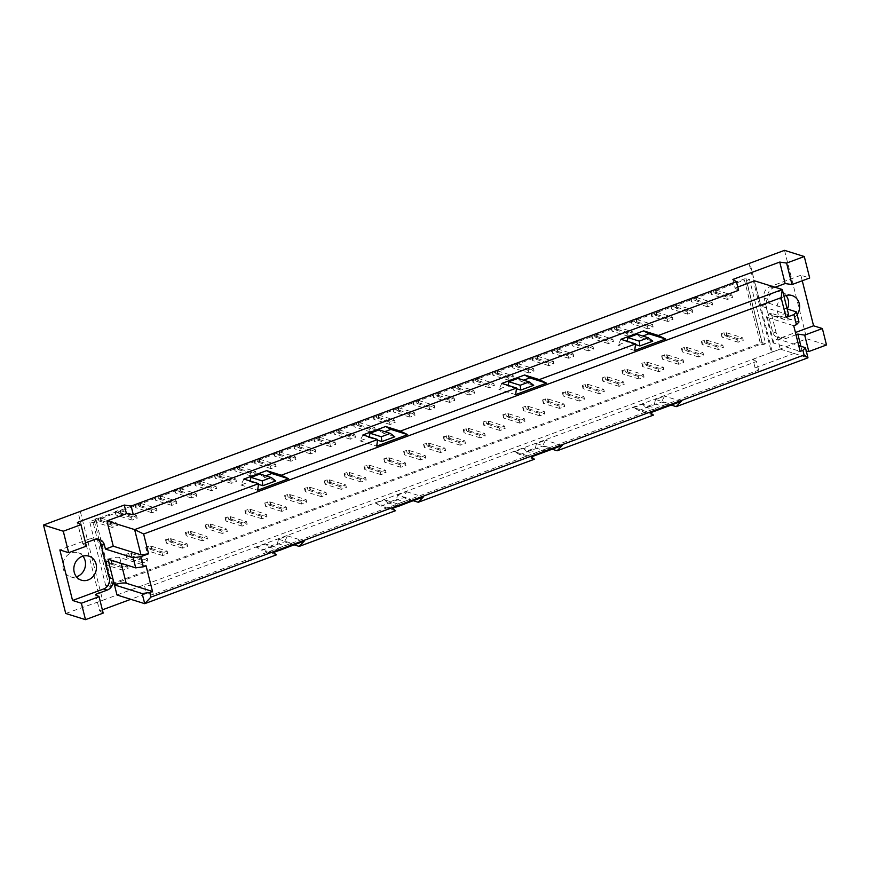 <?xml version="1.0" encoding="UTF-8"?>
<svg xmlns="http://www.w3.org/2000/svg" width="870" height="870" viewBox="0 0 870 870"><rect width="100%" height="100%" fill="white"/><g stroke="black" fill="none" stroke-linecap="round" stroke-linejoin="round"><path stroke-width="0.65" stroke-dasharray="4.35 3.26" d="M797.137 314.646A12.582 11.201 -72.6 0 1 791.232 319.333A12.582 11.201 -72.6 0 1 784.512 319.551A12.582 11.201 -72.6 0 1 776.943 308.676A12.582 11.201 -72.6 0 1 784 296.333M786.023 295.517A12.582 11.201 107.4 0 0 781.075 292.092A12.582 11.201 107.4 0 0 774.343 292.32A12.582 11.201 107.4 0 0 765.981 304.478A12.582 11.201 107.4 0 0 773.55 316.125A12.582 11.201 107.4 0 0 780.27 315.897A12.582 11.201 107.4 0 0 787.383 309.057M76.44 576.777A12.582 11.201 -72.6 0 1 70.427 576.766A12.582 11.201 -72.6 0 1 62.868 565.119A12.582 11.201 -72.6 0 1 71.22 552.961A12.582 11.201 -72.6 0 1 77.952 552.733A12.582 11.201 -72.6 0 1 82.9 556.158M111.654 524.936L112.295 527.459L117.374 525.578L116.732 523.055L100.681 518.02L98.114 517.976L95.243 519.042L95.602 519.912L111.654 524.936L116.732 523.055M122.409 567.729L123.04 570.252L128.118 568.371L127.477 565.848L111.425 560.813L105.988 561.835L106.347 562.694L122.409 567.729L127.477 565.848M131.5 517.585L132.131 520.108L137.21 518.226L136.579 515.703L120.517 510.668L117.961 510.625L115.09 511.69L115.449 512.55L131.5 517.585L136.579 515.703M151.347 510.222L151.978 512.756L157.057 510.875L156.426 508.341L140.364 503.317L134.926 504.328L135.285 505.198L151.347 510.222L156.426 508.341M142.245 560.367L142.887 562.901L147.965 561.019L147.324 558.486L131.272 553.461L128.706 553.407L125.835 554.473L126.194 555.343L142.245 560.367L147.324 558.486M162.092 553.015L162.723 555.538L167.801 553.657L167.17 551.134L151.119 546.099L148.552 546.055L145.681 547.121L146.04 547.98L162.092 553.015L167.17 551.134M171.183 502.871L171.825 505.394L176.904 503.512L176.262 500.989L160.21 495.954L157.644 495.911L154.773 496.977L155.132 497.836L171.183 502.871L176.262 500.989M191.03 495.508L191.661 498.042L196.74 496.161L196.109 493.627L180.057 488.603L177.491 488.548L174.62 489.614L174.979 490.484L191.03 495.508L196.109 493.627M181.939 545.664L182.569 548.187L187.648 546.306L187.017 543.772L170.955 538.747L165.517 539.759L165.876 540.629L181.939 545.664L187.017 543.772M201.775 538.302L202.416 540.835L207.495 538.943L206.853 536.42L190.802 531.396L185.364 532.407L185.723 533.277L201.775 538.302L206.853 536.42M210.877 488.157L211.508 490.68L216.586 488.799L215.956 486.276L199.893 481.24L194.456 482.263L194.815 483.133L210.877 488.157L215.956 486.276M230.713 480.805L231.355 483.328L236.433 481.447L235.792 478.924L219.74 473.889L214.303 474.911L214.662 475.77L230.713 480.805L235.792 478.924M221.622 530.95L222.252 533.473L227.331 531.592L226.7 529.069L210.649 524.034L208.082 523.99L205.211 525.056L205.57 525.915L221.622 530.95L226.7 529.069M241.468 523.588L242.099 526.122L247.178 524.24L246.547 521.706L230.485 516.682L225.047 517.693L225.406 518.563L241.468 523.588L246.547 521.706M250.56 473.443L251.191 475.977L256.269 474.096L255.639 471.562L239.587 466.537L237.021 466.483L234.15 467.549L234.508 468.419L250.56 473.443L255.639 471.562M261.304 516.236L261.946 518.759L267.025 516.878L266.383 514.355L250.332 509.32L244.894 510.342L245.253 511.201L261.304 516.236L266.383 514.355M270.407 466.092L271.038 468.615L276.116 466.733L275.485 464.21L259.423 459.175L253.986 460.197L254.344 461.056L270.407 466.092L275.485 464.21M290.254 458.729L290.885 461.263L295.963 459.382L295.321 456.848L279.27 451.824L273.832 452.835L274.191 453.705L290.254 458.729L295.321 456.848M281.151 508.885L281.793 511.408L286.861 509.526L286.23 506.992L270.178 501.968L264.741 502.98L265.1 503.85L281.151 508.885L286.23 506.992M300.998 501.522L301.629 504.056L306.708 502.164L306.077 499.641L290.014 494.617L287.459 494.562L284.588 495.628L284.936 496.498L300.998 501.522L306.077 499.641M310.09 451.378L310.731 453.901L315.81 452.019L315.168 449.496L299.117 444.461L296.55 444.418L293.679 445.483L294.038 446.353L310.09 451.378L315.168 449.496M329.937 444.026L330.567 446.549L335.646 444.668L335.015 442.145L318.953 437.11L316.397 437.055L313.526 438.132L313.885 438.991L329.937 444.026L335.015 442.145M320.845 494.171L321.476 496.694L326.554 494.812L325.924 492.289L309.861 487.254L304.424 488.277L304.783 489.136L320.845 494.171L325.924 492.289M340.681 486.808L341.323 489.342L346.401 487.461L345.76 484.927L329.708 479.903L327.142 479.848L324.271 480.914L324.63 481.784L340.681 486.808L345.76 484.927M349.783 436.664L350.414 439.198L355.493 437.316L354.862 434.782L338.8 429.758L333.362 430.77L333.721 431.64L349.783 436.664L354.862 434.782M369.619 429.312L370.261 431.835L375.34 429.954L374.698 427.431L358.647 422.396L353.209 423.418L353.568 424.277L369.619 429.312L374.698 427.431M360.528 479.457L361.159 481.98L366.237 480.099L365.607 477.576L349.555 472.54L346.989 472.497L344.118 473.563L344.476 474.422L360.528 479.457L365.607 477.576M380.375 472.105L381.006 474.628L386.084 472.747L385.453 470.213L369.391 465.189L363.954 466.2L364.312 467.07L380.375 472.105L385.453 470.213M389.466 421.95L390.097 424.484L395.176 422.602L394.545 420.069L378.493 415.044L375.927 414.99L373.056 416.056L373.415 416.926L389.466 421.95L394.545 420.069M409.313 414.599L409.944 417.121L415.023 415.24L414.392 412.717L398.329 407.682L392.892 408.704L393.251 409.563L409.313 414.599L414.392 412.717M400.211 464.743L400.852 467.277L405.931 465.385L405.289 462.862L389.238 457.837L383.8 458.849L384.159 459.719L400.211 464.743L405.289 462.862M420.058 457.392L420.688 459.915L425.767 458.033L425.136 455.51L409.085 450.475L406.518 450.432L403.647 451.497L404.006 452.356L420.058 457.392L425.136 455.51M429.149 407.247L429.791 409.77L434.869 407.889L434.228 405.366L418.176 400.33L415.621 400.276L412.739 401.353L413.098 402.212L429.149 407.247L434.228 405.366M448.996 399.885L449.638 402.418L454.705 400.537L454.075 398.003L438.023 392.979L435.457 392.925L432.586 393.99L432.945 394.86L448.996 399.885L454.075 398.003M439.905 450.029L440.535 452.563L445.614 450.682L444.983 448.148L428.921 443.124L423.483 444.135L423.842 445.005L439.905 450.029L444.983 448.148M459.741 442.678L460.382 445.201L465.461 443.319L464.819 440.796L448.768 435.761L443.33 436.783L443.689 437.643L459.741 442.678L464.819 440.796M468.843 392.533L469.474 395.056L474.552 393.175L473.922 390.652L457.859 385.617L455.304 385.573L452.433 386.639L452.781 387.498L468.843 392.533L473.922 390.652M488.69 385.171L489.321 387.705L494.399 385.823L493.758 383.289L477.706 378.265L472.269 379.276L472.627 380.146L488.69 385.171L493.758 383.289M479.587 435.326L480.229 437.849L485.297 435.968L484.666 433.434L468.615 428.41L463.177 429.421L463.536 430.291L479.587 435.326L484.666 433.434M499.434 427.964L500.065 430.498L505.144 428.605L504.513 426.082L488.451 421.047L485.895 421.004L483.024 422.07L483.372 422.94L499.434 427.964L504.513 426.082M508.526 377.819L509.167 380.342L514.246 378.461L513.604 375.938L497.553 370.903L494.986 370.859L492.115 371.925L492.474 372.784L508.526 377.819L513.604 375.938M528.373 370.468L529.003 372.991L534.082 371.109L533.451 368.586L517.4 363.551L514.833 363.497L511.962 364.573L512.321 365.433L528.373 370.468L533.451 368.586M519.281 420.612L519.912 423.135L524.991 421.254L524.36 418.731L508.297 413.696L502.86 414.718L503.219 415.577L519.281 420.612L524.36 418.731M539.117 413.25L539.759 415.784L544.837 413.902L544.196 411.369L528.144 406.344L525.578 406.29L522.707 407.356L523.066 408.226L539.117 413.25L544.196 411.369M548.22 363.105L548.85 365.639L553.929 363.758L553.298 361.224L537.236 356.2L531.798 357.211L532.157 358.081L548.22 363.105L553.298 361.224M568.056 355.754L568.697 358.277L573.776 356.396L573.134 353.872L557.083 348.837L551.645 349.86L552.004 350.719L568.056 355.754L573.134 353.872M558.964 405.898L559.595 408.421L564.673 406.54L564.043 404.017L547.991 398.982L545.425 398.938L542.554 400.004L542.913 400.863L558.964 405.898L564.043 404.017M578.811 398.547L579.442 401.07L584.52 399.189L583.89 396.655L567.827 391.63L562.39 392.642L562.749 393.512L578.811 398.547L583.89 396.655M587.903 348.392L588.533 350.925L593.612 349.044L592.981 346.51L576.93 341.486L574.363 341.431L571.492 342.497L571.851 343.367L587.903 348.392L592.981 346.51M607.749 341.04L608.38 343.563L613.459 341.682L612.828 339.159L596.766 334.123L591.328 335.146L591.687 336.005L607.749 341.04L612.828 339.159M598.647 391.185L599.289 393.719L604.367 391.826L603.726 389.303L587.674 384.268L582.237 385.29L582.596 386.16L598.647 391.185L603.726 389.303M618.494 383.833L619.125 386.356L624.203 384.475L623.572 381.952L607.521 376.917L604.954 376.873L602.083 377.939L602.442 378.798L618.494 383.833L623.572 381.952M627.585 333.688L628.227 336.212L633.306 334.33L632.664 331.807L616.612 326.772L614.057 326.718L611.175 327.794L611.534 328.653L627.585 333.688L632.664 331.807M638.341 376.471L638.971 379.005L644.05 377.123L643.419 374.589L627.357 369.565L621.919 370.576L622.278 371.446L638.341 376.471L643.419 374.589M647.432 326.326L648.074 328.86L653.142 326.979L652.511 324.445L636.459 319.421L633.893 319.366L631.022 320.432L631.381 321.302L647.432 326.326L652.511 324.445M667.279 318.975L667.91 321.498L672.988 319.616L672.358 317.093L656.295 312.058L653.74 312.015L650.869 313.08L651.217 313.94L667.279 318.975L672.358 317.093M658.177 369.119L658.818 371.642L663.897 369.761L663.255 367.238L647.204 362.203L641.766 363.225L642.125 364.084L658.177 369.119L663.255 367.238M706.962 304.261L707.604 306.784L712.682 304.902L712.041 302.379L695.989 297.344L693.423 297.301L690.552 298.366L690.91 299.226L706.962 304.261L712.041 302.379M687.126 311.612L687.757 314.146L692.835 312.265L692.205 309.731L676.142 304.707L670.705 305.718L671.064 306.588L687.126 311.612L692.205 309.731M678.024 361.768L678.665 364.291L683.733 362.409L683.102 359.875L667.051 354.851L661.613 355.863L661.972 356.733L678.024 361.768L683.102 359.875M697.87 354.405L698.501 356.939L703.58 355.047L702.949 352.524L686.887 347.489L684.331 347.445L681.46 348.511L681.808 349.381L697.87 354.405L702.949 352.524M717.717 347.054L718.348 349.577L723.427 347.695L722.796 345.172L706.734 340.137L701.296 341.16L701.655 342.019L717.717 347.054L722.796 345.172M737.553 339.691L738.195 342.225L743.274 340.344L742.632 337.81L726.58 332.786L724.014 332.731L721.143 333.797L721.502 334.667L737.553 339.691L742.632 337.81M726.809 296.909L727.44 299.432L732.518 297.551L731.887 295.028L715.836 289.993L713.269 289.938L710.398 291.015L710.757 291.874L726.809 296.909L731.887 295.028M94.352 520.989L110.501 585.26L760.576 344.281L744.426 280.02L94.352 520.989L96.309 521.608L93.188 522.761L89.664 521.663L745.981 278.367L749.516 279.466L746.384 280.629L744.426 280.02M110.501 585.26L112.458 585.88L109.326 587.032L105.803 585.934L762.131 342.639L765.654 343.737L749.516 279.466M765.654 343.737L762.533 344.901L760.576 344.281M112.458 585.88L96.309 521.608M762.533 344.901L746.384 280.629M100.681 518.02L101.311 520.554L95.874 521.565L96.233 522.435L95.602 519.912M101.311 520.554L117.374 525.578M112.295 527.459L96.233 522.435M111.425 560.813L112.056 563.336L106.629 564.358L106.988 565.228L106.347 562.694M112.056 563.336L128.118 568.371M123.04 570.252L106.988 565.228M120.517 510.668L121.158 513.191L118.592 513.148L115.721 514.213L116.08 515.073L115.449 512.55M121.158 513.191L137.21 518.226M132.131 520.108L116.08 515.073M140.364 503.317L141.005 505.84L138.439 505.785L135.568 506.862L135.927 507.721L135.285 505.198M141.005 505.84L157.057 510.875M151.978 512.756L135.927 507.721M131.272 553.461L131.903 555.984L126.465 557.007L126.824 557.866L126.194 555.343M131.903 555.984L147.965 561.019M142.887 562.901L126.824 557.866M151.119 546.099L151.75 548.633L149.183 548.578L146.312 549.644L146.671 550.514L146.04 547.98M151.75 548.633L167.801 553.657M162.723 555.538L146.671 550.514M160.21 495.954L160.841 498.488L155.404 499.5L155.763 500.37L155.132 497.836M160.841 498.488L176.904 503.512M171.825 505.394L155.763 500.37M180.057 488.603L180.688 491.126L175.251 492.148L175.609 493.007L174.979 490.484M180.688 491.126L196.74 496.161M191.661 498.042L175.609 493.007M170.955 538.747L171.597 541.27L169.03 541.227L166.159 542.293L166.518 543.152L165.876 540.629M171.597 541.27L187.648 546.306M182.569 548.187L166.518 543.152M190.802 531.396L191.433 533.919L185.995 534.93L186.354 535.8L185.723 533.277M191.433 533.919L207.495 538.943M202.416 540.835L186.354 535.8M199.893 481.24L200.535 483.774L197.968 483.72L195.097 484.786L195.456 485.656L194.815 483.133M200.535 483.774L216.586 488.799M211.508 490.68L195.456 485.656M219.74 473.889L220.371 476.412L214.933 477.434L215.292 478.293L214.662 475.77M220.371 476.412L236.433 481.447M231.355 483.328L215.292 478.293M210.649 524.034L211.279 526.557L205.842 527.579L206.201 528.449L205.57 525.915M211.279 526.557L227.331 531.592M222.252 533.473L206.201 528.449M230.485 516.682L231.126 519.205L228.56 519.162L225.689 520.227L226.048 521.087L225.406 518.563M231.126 519.205L247.178 524.24M242.099 526.122L226.048 521.087M239.587 466.537L240.218 469.06L237.662 469.006L234.78 470.083L235.139 470.942L234.508 468.419M240.218 469.06L256.269 474.096M251.191 475.977L235.139 470.942M250.332 509.32L250.962 511.854L245.525 512.865L245.884 513.735L245.253 511.201M250.962 511.854L267.025 516.878M261.946 518.759L245.884 513.735M259.423 459.175L260.065 461.709L257.498 461.655L254.627 462.72L254.986 463.59L254.344 461.056M260.065 461.709L276.116 466.733M271.038 468.615L254.986 463.59M279.27 451.824L279.901 454.347L274.474 455.369L274.833 456.228L274.191 453.705M279.901 454.347L295.963 459.382M290.885 461.263L274.833 456.228M270.178 501.968L270.809 504.491L265.372 505.513L265.731 506.373L265.1 503.85M270.809 504.491L286.861 509.526M281.793 511.408L265.731 506.373M290.014 494.617L290.656 497.14L288.09 497.085L285.219 498.151L285.577 499.021L284.936 496.498M290.656 497.14L306.708 502.164M301.629 504.056L285.577 499.021M299.117 444.461L299.748 446.995L294.31 448.006L294.669 448.876L294.038 446.353M299.748 446.995L315.81 452.019M310.731 453.901L294.669 448.876M318.953 437.11L319.594 439.633L317.028 439.589L314.157 440.655L314.516 441.514L313.885 438.991M319.594 439.633L335.646 444.668M330.567 446.549L314.516 441.514M309.861 487.254L310.492 489.777L305.065 490.8L305.424 491.67L304.783 489.136M310.492 489.777L326.554 494.812M321.476 496.694L305.424 491.67M329.708 479.903L330.339 482.426L324.901 483.448L325.26 484.307L324.63 481.784M330.339 482.426L346.401 487.461M341.323 489.342L325.26 484.307M338.8 429.758L339.441 432.281L336.875 432.227L334.004 433.303L334.363 434.163L333.721 431.64M339.441 432.281L355.493 437.316M350.414 439.198L334.363 434.163M358.647 422.396L359.277 424.93L353.84 425.941L354.199 426.811L353.568 424.277M359.277 424.93L375.34 429.954M370.261 431.835L354.199 426.811M349.555 472.54L350.186 475.074L344.748 476.086L345.107 476.956L344.476 474.422M350.186 475.074L366.237 480.099M361.159 481.98L345.107 476.956M369.391 465.189L370.033 467.712L367.466 467.668L364.595 468.734L364.954 469.593L364.312 467.07M370.033 467.712L386.084 472.747M381.006 474.628L364.954 469.593M378.493 415.044L379.124 417.567L373.687 418.59L374.046 419.449L373.415 416.926M379.124 417.567L395.176 422.602M390.097 424.484L374.046 419.449M398.329 407.682L398.971 410.216L396.405 410.161L393.534 411.227L393.892 412.097L393.251 409.563M398.971 410.216L415.023 415.24M409.944 417.121L393.892 412.097M389.238 457.837L389.869 460.36L384.431 461.372L384.79 462.242L384.159 459.719M389.869 460.36L405.931 465.385M400.852 467.277L384.79 462.242M409.085 450.475L409.716 452.998L404.278 454.02L404.637 454.89L404.006 452.356M409.716 452.998L425.767 458.033M420.688 459.915L404.637 454.89M418.176 400.33L418.807 402.853L413.37 403.876L413.728 404.735L413.098 402.212M418.807 402.853L434.869 407.889M429.791 409.77L413.728 404.735M438.023 392.979L438.654 395.502L436.098 395.448L433.216 396.524L433.575 397.383L432.945 394.86M438.654 395.502L454.705 400.537M449.638 402.418L433.575 397.383M428.921 443.124L429.562 445.647L426.996 445.603L424.125 446.669L424.484 447.528L423.842 445.005M429.562 445.647L445.614 450.682M440.535 452.563L424.484 447.528M448.768 435.761L449.398 438.295L443.961 439.306L444.32 440.176L443.689 437.643M449.398 438.295L465.461 443.319M460.382 445.201L444.32 440.176M457.859 385.617L458.501 388.15L455.934 388.096L453.063 389.162L453.422 390.032L452.781 387.498M458.501 388.15L474.552 393.175M469.474 395.056L453.422 390.032M477.706 378.265L478.337 380.788L472.91 381.81L473.269 382.669L472.627 380.146M478.337 380.788L494.399 385.823M489.321 387.705L473.269 382.669M468.615 428.41L469.245 430.933L463.808 431.955L464.167 432.814L463.536 430.291M469.245 430.933L485.297 435.968M480.229 437.849L464.167 432.814M488.451 421.047L489.092 423.581L486.526 423.527L483.655 424.593L484.014 425.463L483.372 422.94M489.092 423.581L505.144 428.605M500.065 430.498L484.014 425.463M497.553 370.903L498.184 373.437L492.746 374.448L493.105 375.318L492.474 372.784M498.184 373.437L514.246 378.461M509.167 380.342L493.105 375.318M517.4 363.551L518.031 366.074L515.464 366.031L512.593 367.096L512.952 367.956L512.321 365.433M518.031 366.074L534.082 371.109M529.003 372.991L512.952 367.956M508.297 413.696L508.928 416.219L503.502 417.241L503.86 418.111L503.219 415.577M508.928 416.219L524.991 421.254M519.912 423.135L503.86 418.111M528.144 406.344L528.775 408.867L523.338 409.89L523.697 410.749L523.066 408.226M528.775 408.867L544.837 413.902M539.759 415.784L523.697 410.749M537.236 356.2L537.877 358.723L535.311 358.668L532.44 359.734L532.799 360.604L532.157 358.081M537.877 358.723L553.929 363.758M548.85 365.639L532.799 360.604M557.083 348.837L557.713 351.371L552.276 352.383L552.635 353.253L552.004 350.719M557.713 351.371L573.776 356.396M568.697 358.277L552.635 353.253M547.991 398.982L548.622 401.516L543.184 402.527L543.543 403.397L542.913 400.863M548.622 401.516L564.673 406.54M559.595 408.421L543.543 403.397M567.827 391.63L568.469 394.153L565.902 394.11L563.031 395.176L563.39 396.035L562.749 393.512M568.469 394.153L584.52 399.189M579.442 401.07L563.39 396.035M576.93 341.486L577.56 344.009L572.123 345.031L572.482 345.89L571.851 343.367M577.56 344.009L593.612 349.044M588.533 350.925L572.482 345.89M596.766 334.123L597.407 336.657L594.841 336.603L591.97 337.669L592.329 338.539L591.687 336.005M597.407 336.657L613.459 341.682M608.38 343.563L592.329 338.539M587.674 384.268L588.305 386.802L582.867 387.813L583.226 388.683L582.596 386.16M588.305 386.802L604.367 391.826M599.289 393.719L583.226 388.683M607.521 376.917L608.152 379.44L602.714 380.462L603.073 381.332L602.442 378.798M608.152 379.44L624.203 384.475M619.125 386.356L603.073 381.332M616.612 326.772L617.243 329.295L611.806 330.317L612.165 331.176L611.534 328.653M617.243 329.295L633.306 334.33M628.227 336.212L612.165 331.176M627.357 369.565L627.999 372.088L625.432 372.045L622.561 373.11L622.92 373.969L622.278 371.446M627.999 372.088L644.05 377.123M638.971 379.005L622.92 373.969M636.459 319.421L637.09 321.943L631.653 322.955L632.011 323.825L631.381 321.302M637.09 321.943L653.142 326.979M648.074 328.86L632.011 323.825M656.295 312.058L656.937 314.592L654.37 314.538L651.5 315.603L651.858 316.473L651.217 313.94M656.937 314.592L672.988 319.616M667.91 321.498L651.858 316.473M647.204 362.203L647.835 364.737L645.279 364.682L642.408 365.748L642.756 366.618L642.125 364.084M647.835 364.737L663.897 369.761M658.818 371.642L642.756 366.618M695.989 297.344L696.62 299.878L691.182 300.889L691.541 301.76L690.91 299.226M696.62 299.878L712.682 304.902M707.604 306.784L691.541 301.76M676.142 304.707L676.773 307.23L671.346 308.252L671.705 309.111L671.064 306.588M676.773 307.23L692.835 312.265M687.757 314.146L671.705 309.111M667.051 354.851L667.682 357.374L662.244 358.396L662.603 359.256L661.972 356.733M667.682 357.374L683.733 362.409M678.665 364.291L662.603 359.256M686.887 347.489L687.528 350.023L684.962 349.968L682.091 351.034L682.45 351.904L681.808 349.381M687.528 350.023L703.58 355.047M698.501 356.939L682.45 351.904M706.734 340.137L707.375 342.66L701.938 343.683L702.297 344.553L701.655 342.019M707.375 342.66L723.427 347.695M718.348 349.577L702.297 344.553M726.58 332.786L727.211 335.309L721.774 336.331L722.133 337.19L721.502 334.667M727.211 335.309L743.274 340.344M738.195 342.225L722.133 337.19M715.836 289.993L716.467 292.516L711.029 293.538L711.388 294.397L710.757 291.874M716.467 292.516L732.518 297.551M727.44 299.432L711.388 294.397M105.803 585.934L89.664 521.663M745.981 278.367L762.131 342.639M80.421 511.875L102.627 600.322L771.375 352.415L749.157 263.98M109.326 587.032L93.188 522.761M65.718 613.47L102.627 600.322M771.375 352.415L806.729 338.778L826.5 344.977M800.889 346.271L801.955 350.512L806.305 351.165M801.955 350.512L755.084 367.89L758.64 370.131L153.348 594.514L146.497 593.492L130.783 599.31M102.355 609.848L99.615 610.86L95.493 594.438M103.182 613.1L99.615 610.86M100.289 600.648L78.072 512.212M772.158 351.6L749.94 263.153M116.982 594.993L144.322 584.857L146.497 593.492M153.348 594.514L151.173 585.88L144.322 584.857M758.64 370.131L756.476 361.496L151.173 585.88M755.084 367.89L752.909 359.256L756.476 361.496M752.909 359.256L780.26 349.12L777.715 339.006L798.714 345.586M795.996 334.765L786.11 338.43A8.994 8.004 107.4 0 1 781.303 338.582L777.704 337.462A8.994 8.004 107.4 0 0 782.511 337.299L795.43 332.514M798.986 322.009L771.266 313.32L776.181 332.905A8.994 8.004 107.4 0 0 781.303 338.582M802.26 280.76L800.868 275.246L809.676 278.008M784.512 250.342L806.729 338.778M775.094 287.274L773.419 287.894A8.994 8.004 107.4 0 0 767.721 299.215L768.721 303.217L760.913 306.109L754.562 280.836M737.782 287.056L735.03 288.079L732.866 279.444M738.597 290.319L735.03 288.079M85.543 542.88L82.791 543.902L77.397 522.424M97.44 539.074A8.994 8.004 107.4 0 0 95.722 538.269A8.994 8.004 107.4 0 0 90.915 538.421L59.856 549.938M82.791 543.902L86.358 546.142M413.239 500.696L403.571 497.673L380.832 506.101L395.524 510.701M294.18 544.837L284.512 541.803L261.772 550.231L276.453 554.832M780.26 349.12L807.98 357.809M671.205 405.072L661.537 402.049L638.808 410.477L653.49 415.077M552.145 449.214L542.478 446.179L519.738 454.608L534.43 459.208M800.868 275.246L769.819 286.763A8.994 8.004 107.4 0 0 764.121 298.084L772.582 331.774A8.994 8.004 107.4 0 0 777.704 337.462M788.633 314.799L760.913 306.109M384.649 499.848L387.465 502.719L396.524 499.369L397.536 495.073L410.455 499.119L397.568 503.904L384.649 499.848L375.622 503.197L380.832 506.101M397.536 495.073L406.562 491.724L403.571 497.673M406.562 491.724L423.298 496.977M519.738 454.608L514.529 451.704L531.265 456.946M514.529 451.704L523.555 448.365L536.475 452.411L549.361 447.626L536.442 443.58L545.468 440.242L542.478 446.179M536.442 443.58L535.431 447.876L526.372 451.225L523.555 448.365M562.205 445.483L545.468 440.242M638.808 410.477L633.588 407.573L650.336 412.815M633.588 407.573L642.615 404.224L655.534 408.269L668.432 403.495L655.501 399.45L664.528 396.1L661.537 402.049M655.501 399.45L654.49 403.734L645.431 407.095L642.615 404.224M681.264 401.342L664.528 396.1M273.3 552.58L256.563 547.328L261.772 550.231M256.563 547.328L265.589 543.989L268.406 546.86L277.454 543.5L278.476 539.204L287.502 535.866L284.512 541.803M287.502 535.866L304.239 541.107M392.359 508.439L375.622 503.197M768.721 303.217L787.176 308.991M250.081 481.001L249.929 481.654L258.488 484.34M275.746 480.925L262.816 476.88L260 474.009M262.816 476.88L265.72 475.803M243.894 479.055L240.903 485.003L249.929 481.654M240.903 485.003L257.65 490.245M620.93 339.3L617.939 345.238L627.118 341.236M637.036 334.243L639.852 337.114L642.756 336.037M634.676 350.479L617.939 345.238M501.859 383.431L498.869 389.368L508.058 385.366M517.976 378.385L520.782 381.256L523.697 380.179M515.616 394.621L498.869 389.368M369.152 436.86L368.989 437.523L377.547 440.198M394.806 436.794L381.887 432.738L379.07 429.867M381.887 432.738L384.79 431.661M362.964 434.924L359.973 440.862L368.989 437.523M359.973 440.862L376.71 446.114M107.989 559.192A8.994 2.327 165.9 0 1 119.712 557.518L146.062 565.783M278.476 539.204L291.396 543.261L278.509 548.035L265.589 543.989M772.582 331.774L776.181 332.905L777.715 339.006A8.994 2.327 -14.1 0 0 772.908 342.432A8.994 2.327 -14.1 0 0 773.821 343.128L800.172 351.393M773.821 343.128L767.373 317.441A8.994 2.327 165.9 0 1 766.459 316.734A8.994 2.327 165.9 0 1 771.266 313.32M767.373 317.441L793.723 325.695M635.513 344.574L626.955 341.899M639.852 337.114L652.772 341.16M516.454 388.705L507.895 386.03M520.782 381.256L533.712 385.301M387.465 502.719L398.482 506.177M398.656 506.112L397.568 503.904M410.455 499.119L407.932 502.664M407.78 502.893L396.524 499.369M268.406 546.86L279.422 550.308M279.596 550.242L278.509 548.035M291.396 543.261L288.873 546.806M288.72 547.023L277.454 543.5M546.838 451.182L549.361 447.626M535.431 447.876L546.686 451.399M536.475 452.411L537.562 454.618M537.388 454.684L526.372 451.225M665.898 407.04L668.432 403.495M654.49 403.734L665.746 407.269M655.534 408.269L656.622 410.488M656.448 410.542L645.431 407.095M95.417 519.76L96.048 522.294L95.417 519.771M95.874 521.565L95.243 519.042M98.114 517.976L98.756 520.499M100.887 520.499L100.246 517.976M106.162 562.553L106.803 565.087L106.162 562.553M106.629 564.358L105.988 561.835M108.87 560.769L109.5 563.292M111.632 563.292L111.001 560.769M115.264 512.408L115.895 514.931L115.264 512.408M115.721 514.213L115.09 511.69M117.961 510.625L118.592 513.148M120.723 513.148L120.093 510.614M135.111 505.057L135.742 507.58L135.111 505.057M135.568 506.862L134.926 504.328M137.808 503.262L138.439 505.785M140.57 505.785L139.94 503.262M126.009 555.201L126.65 557.724L126.009 555.201M126.465 557.007L125.835 554.473M128.706 553.407L129.347 555.941M131.479 555.941L130.837 553.407M145.856 547.839L146.486 550.373L145.856 547.839M146.312 549.644L145.681 547.121M148.552 546.055L149.183 548.578M151.315 548.578L150.684 546.055M154.947 497.694L155.589 500.228L154.947 497.694M155.404 499.5L154.773 496.977M157.644 495.911L158.286 498.434M160.417 498.434L159.775 495.911M174.794 490.343L175.425 492.866L174.794 490.343M175.251 492.148L174.62 489.614M177.491 488.548L178.132 491.082M180.253 491.082L179.622 488.548M165.702 540.487L166.333 543.01L165.702 540.487M166.159 542.293L165.517 539.759M168.399 538.693L169.03 541.227M171.162 541.227L170.531 538.693M185.538 533.136L186.18 535.659L185.538 533.136M185.995 534.93L185.364 532.407M188.246 531.342L188.877 533.865M191.008 533.865L190.367 531.342M194.641 482.98L195.271 485.514L194.641 482.991M195.097 484.786L194.456 482.263M197.338 481.197L197.968 483.72M200.1 483.72L199.469 481.197M214.477 475.629L215.118 478.152L214.477 475.629M214.933 477.434L214.303 474.911M217.185 473.846L217.815 476.368M219.947 476.368L219.305 473.835M205.385 525.774L206.016 528.308L205.385 525.774M205.842 527.579L205.211 525.056M208.082 523.99L208.724 526.513M210.844 526.513L210.214 523.99M225.232 518.422L225.863 520.945L225.232 518.422M225.689 520.227L225.047 517.693M227.929 516.628L228.56 519.162M230.691 519.162L230.061 516.628M234.324 468.277L234.954 470.8L234.324 468.277M234.78 470.083L234.15 467.549M237.021 466.483L237.662 469.006M239.783 469.006L239.152 466.483M245.068 511.06L245.71 513.594L245.068 511.06M245.525 512.865L244.894 510.342M247.776 509.276L248.407 511.799M250.538 511.799L249.897 509.276M254.17 460.915L254.801 463.449L254.17 460.915M254.627 462.72L253.986 460.197M256.867 459.132L257.498 461.655M259.63 461.655L258.999 459.132M274.006 453.564L274.648 456.087L274.006 453.564M274.474 455.369L273.832 452.835M276.714 451.769L277.345 454.303M279.477 454.303L278.846 451.769M264.915 503.708L265.546 506.231L264.915 503.708M265.372 505.513L264.741 502.98M267.612 501.914L268.254 504.448M270.385 504.448L269.743 501.914M284.762 496.357L285.393 498.88L284.762 496.357M285.219 498.151L284.588 495.628M287.459 494.562L288.09 497.085M290.221 497.085L289.59 494.562M293.853 446.201L294.484 448.735L293.853 446.212M294.31 448.006L293.679 445.483M296.55 444.418L297.192 446.941M299.323 446.941L298.682 444.418M313.7 438.85L314.331 441.373L313.7 438.85M314.157 440.655L313.526 438.132M316.397 437.055L317.028 439.589M319.159 439.589L318.529 437.055M304.598 488.994L305.239 491.528L304.598 488.994M305.065 490.8L304.424 488.277M307.306 487.211L307.937 489.734M310.068 489.734L309.437 487.211M324.445 481.643L325.086 484.166L324.445 481.643M324.901 483.448L324.271 480.914M327.142 479.848L327.783 482.382M329.915 482.371L329.273 479.848M333.547 431.498L334.178 434.021L333.547 431.498M334.004 433.303L333.362 430.77M336.244 429.704L336.875 432.227M339.006 432.227L338.376 429.704M353.383 424.136L354.025 426.67L353.383 424.136M353.84 425.941L353.209 423.418M356.091 422.352L356.722 424.875M358.853 424.875L358.212 422.352M344.292 474.28L344.922 476.814L344.292 474.28M344.748 476.086L344.118 473.563M346.989 472.497L347.63 475.02M349.751 475.02L349.12 472.497M364.138 466.929L364.769 469.452L364.138 466.929M364.595 468.734L363.954 466.2M366.835 465.135L367.466 467.668M369.598 467.668L368.967 465.135M373.23 416.784L373.861 419.307L373.23 416.784M373.687 418.59L373.056 416.056M375.927 414.99L376.569 417.524M378.689 417.524L378.058 414.99M393.077 409.422L393.708 411.956L393.077 409.433M393.534 411.227L392.892 408.704M395.774 407.638L396.405 410.161M398.536 410.161L397.905 407.638M383.974 459.577L384.616 462.1L383.974 459.577M384.431 461.372L383.8 458.849M386.682 457.783L387.313 460.306M389.445 460.306L388.803 457.783M403.821 452.215L404.452 454.749L403.821 452.215M404.278 454.02L403.647 451.497M406.518 450.432L407.16 452.955M409.281 452.955L408.65 450.432M412.913 402.07L413.554 404.594L412.913 402.07M413.37 403.876L412.739 401.353M415.621 400.276L416.251 402.81M418.383 402.81L417.741 400.276M432.76 394.719L433.39 397.242L432.76 394.719M433.216 396.524L432.586 393.99M435.457 392.925L436.098 395.448M438.23 395.448L437.588 392.925M423.668 444.864L424.299 447.387L423.668 444.864M424.125 446.669L423.483 444.135M426.365 443.069L426.996 445.603M429.127 445.592L428.497 443.069M443.504 437.501L444.146 440.035L443.504 437.501M443.961 439.306L443.33 436.783M446.212 435.718L446.843 438.241M448.974 438.241L448.333 435.718M452.607 387.357L453.237 389.89L452.607 387.357M453.063 389.162L452.433 386.639M455.304 385.573L455.934 388.096M458.066 388.096L457.435 385.573M472.443 380.005L473.084 382.528L472.443 380.005M472.91 381.81L472.269 379.276M475.15 378.211L475.781 380.745M477.913 380.745L477.282 378.211M463.351 430.15L463.982 432.673L463.351 430.15M463.808 431.955L463.177 429.421M466.048 428.355L466.69 430.889M468.821 430.889L468.18 428.355M483.198 422.798L483.829 425.321L483.198 422.798M483.655 424.593L483.024 422.07M485.895 421.004L486.526 423.527M488.657 423.527L488.026 421.004M492.289 372.643L492.931 375.177L492.289 372.654M492.746 374.448L492.115 371.925M494.986 370.859L495.628 373.382M497.76 373.382L497.118 370.859M512.136 365.291L512.767 367.814L512.136 365.291M512.593 367.096L511.962 364.573M514.833 363.497L515.464 366.031M517.596 366.031L516.965 363.497M503.034 415.436L503.676 417.97L503.034 415.436M503.502 417.241L502.86 414.718M505.742 413.652L506.373 416.175M508.504 416.175L507.873 413.652M522.881 408.084L523.522 410.607L522.881 408.084M523.338 409.89L522.707 407.356M525.578 406.29L526.219 408.824M528.351 408.813L527.709 406.29M531.983 357.94L532.614 360.463L531.983 357.94M532.44 359.734L531.798 357.211M534.68 356.145L535.311 358.668M537.442 358.668L536.812 356.145M551.819 350.577L552.461 353.111L551.819 350.577M552.276 352.383L551.645 349.86M554.527 348.794L555.158 351.317M557.289 351.317L556.648 348.794M542.728 400.722L543.358 403.256L542.728 400.722M543.184 402.527L542.554 400.004M545.425 398.938L546.066 401.462M548.187 401.462L547.556 398.938M562.575 393.37L563.205 395.894L562.575 393.37M563.031 395.176L562.39 392.642M565.272 391.576L565.902 394.11M568.034 394.11L567.403 391.576M571.666 343.226L572.297 345.749L571.666 343.226M572.123 345.031L571.492 342.497M574.363 341.431L575.005 343.965M577.125 343.965L576.495 341.431M591.513 335.863L592.144 338.397L591.513 335.874M591.97 337.669L591.328 335.146M594.21 334.08L594.841 336.603M596.972 336.603L596.341 334.08M582.411 386.019L583.052 388.542L582.411 386.019M582.867 387.813L582.237 385.29M585.118 384.225L585.749 386.748M587.881 386.748L587.239 384.225M602.257 378.657L602.888 381.18L602.257 378.657M602.714 380.462L602.083 377.939M604.954 376.873L605.596 379.396M607.717 379.396L607.086 376.873M611.349 328.512L611.991 331.035L611.349 328.512M611.806 330.317L611.175 327.794M614.057 326.718L614.688 329.251M616.819 329.251L616.178 326.718M622.104 371.305L622.735 373.828L622.104 371.305M622.561 373.11L621.919 370.576M624.801 369.511L625.432 372.045M627.564 372.034L626.933 369.511M631.196 321.16L631.827 323.683L631.196 321.16M631.653 322.955L631.022 320.432M633.893 319.366L634.534 321.889M636.666 321.889L636.024 319.366M651.043 313.798L651.673 316.332L651.043 313.798M651.5 315.603L650.869 313.08M653.74 312.015L654.37 314.538M656.502 314.538L655.871 312.015M641.94 363.943L642.582 366.477L641.94 363.943M642.408 365.748L641.766 363.225M644.648 362.159L645.279 364.682M647.41 364.682L646.769 362.159M690.726 299.084L691.367 301.618L690.726 299.084M691.182 300.889L690.552 298.366M693.423 297.301L694.064 299.824M696.196 299.824L695.554 297.301M670.879 306.447L671.52 308.97L670.879 306.447M671.346 308.252L670.705 305.718M673.587 304.652L674.217 307.186M676.349 307.186L675.718 304.652M661.787 356.591L662.418 359.114L661.787 356.591M662.244 358.396L661.613 355.863M664.484 354.797L665.126 357.331M667.257 357.331L666.616 354.797M681.634 349.24L682.265 351.763L681.634 349.24M682.091 351.034L681.46 348.511M684.331 347.445L684.962 349.968M687.093 349.968L686.463 347.445M701.47 341.877L702.112 344.4L701.47 341.877M701.938 343.683L701.296 341.16M704.178 340.094L704.809 342.617M706.94 342.617L706.309 340.083M721.317 334.526L721.959 337.049L721.317 334.526M721.774 336.331L721.143 333.797M724.014 332.731L724.656 335.265M726.787 335.254L726.145 332.731M710.572 291.733L711.203 294.256L710.572 291.733M711.029 293.538L710.398 291.015M713.269 289.938L713.911 292.472M716.032 292.472L715.401 289.938M90.915 538.421L94.515 539.552M782.511 337.299L786.11 338.43M769.819 286.763L773.419 287.894M764.121 298.084L767.721 299.215M119.712 557.518L121.169 563.325M781.075 292.092L792.037 295.528M77.952 552.733L88.914 556.169M773.55 316.125L784.512 319.551M70.427 576.766L81.388 580.192M99.321 539.4L95.722 538.269M772.908 342.432L766.459 316.734"/><path stroke-width="1.3" d="M784 296.333A12.582 11.201 -72.6 0 1 785.305 295.756A12.582 11.201 -72.6 0 1 792.037 295.528A12.582 11.201 -72.6 0 1 797.137 314.646M787.383 309.057A12.582 11.201 107.4 0 0 786.023 295.517M82.193 556.398A12.582 11.201 -72.6 0 1 88.914 556.169A12.582 11.201 -72.6 0 1 96.472 567.816A12.582 11.201 -72.6 0 1 88.109 579.975A12.582 11.201 -72.6 0 1 81.388 580.192A12.582 11.201 -72.6 0 1 73.83 568.556A12.582 11.201 -72.6 0 1 82.193 556.398M82.9 556.158A12.582 11.201 -72.6 0 1 77.147 576.538A12.582 11.201 -72.6 0 1 76.44 576.777M779.737 262.066L786.6 263.088L804.282 256.53L784.512 250.342L43.5 525.023L63.271 531.222L80.964 524.664L77.397 522.424L124.279 505.046L131.131 506.068L736.433 281.684L732.866 279.444L779.737 262.066L785.131 283.544L775.094 287.274M63.271 531.222L68.665 552.7L59.856 549.938L72.558 600.474L81.367 603.236L99.049 596.679L103.182 613.1L85.488 619.657L65.718 613.47L43.5 525.023M808.806 351.534L804.685 335.113L822.378 328.555L826.5 344.977L808.806 351.534L806.305 351.165M130.783 599.31L102.355 609.848M81.367 603.236L85.488 619.657M99.049 596.679L95.493 594.438L107.206 590.099A8.994 8.004 107.4 0 0 112.904 578.778L107.989 559.192L135.709 567.882L133.175 557.768L105.444 549.079L113.263 546.186L106.912 520.912L134.632 529.602L258.586 483.655L243.894 479.055L266.633 470.626L281.315 475.227L377.645 439.524L362.964 434.924L385.693 426.496L400.374 431.096L516.552 388.031L501.859 383.431L524.599 375.003L539.28 379.603L635.611 343.9L620.93 339.3L643.659 330.872L658.34 335.472L782.293 289.525L754.562 280.836L737.782 287.056M676.218 406.649L681.264 401.342L650.336 412.815L653.49 415.077L557.159 450.78L562.205 445.483L531.265 456.946L534.43 459.208L418.252 502.273L423.298 496.977L392.359 508.439L395.524 510.701L299.193 546.404L304.239 541.107L273.3 552.58L276.453 554.832L144.703 603.671L142.158 593.568L114.438 584.879L116.982 594.993L144.703 603.671L150.945 597.114L804.076 355.003L807.98 357.809L676.218 406.649L671.205 405.072M804.685 335.113L797.833 334.091L800.889 346.271M797.833 334.091L795.996 334.765M822.378 328.555L813.57 325.793L802.26 280.76M786.6 263.088L791.994 284.566L809.676 278.008L804.282 256.53M736.433 281.684L738.597 290.319L133.295 514.703L131.131 506.068M124.279 505.046L126.444 513.681L133.295 514.703M126.444 513.681L106.912 520.912M105.444 549.079L104.444 545.088A8.994 8.004 107.4 0 0 99.321 539.4A8.994 8.004 107.4 0 0 94.515 539.552L85.543 542.88M68.665 552.7L86.358 546.142L80.964 524.664M107.206 590.099L103.606 588.968L72.558 600.474M103.606 588.968A8.994 8.004 107.4 0 0 109.305 577.647L100.844 543.957A8.994 8.004 107.4 0 0 97.44 539.074M418.252 502.273L413.239 500.696M299.193 546.404L294.18 544.837M557.159 450.78L552.145 449.214M795.43 332.514L813.57 325.793M785.131 283.544L791.994 284.566M786.099 317.474L781.129 297.681L782.293 289.525L788.633 314.799L786.099 317.474L793.918 314.581L796.452 311.895L798.986 322.009L796.452 324.684L793.918 314.581M781.129 297.681L143.637 533.995L134.632 529.602L140.983 554.875L113.263 546.186M798.714 345.586L805.435 347.695L807.98 357.809M787.176 308.991L796.452 311.895M258.488 484.34L262.849 485.699L275.746 480.925L271.266 477.532L260 474.009L250.951 477.369L250.081 481.001M265.72 475.803L271.842 473.53L266.633 470.626M281.315 475.227L288.579 478.772L257.65 490.245L258.586 483.655M635.611 343.9L634.676 350.479L665.615 339.017L658.34 335.472M516.552 388.031L515.616 394.621L546.545 383.148L539.28 379.603M377.645 439.524L376.71 446.114L407.649 434.641L400.374 431.096M643.659 330.872L648.868 333.775L665.615 339.017M627.118 341.236L627.977 337.603L637.036 334.243L648.291 337.777L652.772 341.16L639.885 345.945L635.513 344.574M642.756 336.037L648.868 333.775M524.599 375.003L529.808 377.906L546.545 383.148M508.058 385.366L508.917 381.734L517.976 378.385L529.232 381.908L533.712 385.301L520.815 390.075L516.454 388.705M523.697 380.179L529.808 377.906M407.649 434.641L390.902 429.399L385.693 426.496M377.547 440.198L381.908 441.568L394.806 436.794L390.325 433.401L379.07 429.867L370.011 433.227L369.152 436.86M384.79 431.661L390.902 429.399M288.579 478.772L271.842 473.53M140.983 554.875L148.607 553.788L140.799 556.68L133.175 557.768M148.607 553.788L143.637 533.995M121.169 563.325L126.172 583.215A8.994 2.327 -14.1 0 0 114.438 584.879L112.904 578.778L109.305 577.647M140.799 556.68L143.333 566.794L135.709 567.882M126.172 583.215L152.522 591.469L146.062 565.783L143.333 566.794M804.076 355.003L802.912 350.371L805.435 347.695M152.522 591.469L149.781 592.481L150.945 597.114M802.912 350.371L800.172 351.393L793.723 325.695L796.452 324.684M142.158 593.568L149.781 592.481M407.932 502.664L398.721 506.253M288.873 546.806L279.661 550.384M537.562 454.618L546.838 451.182M656.622 410.488L665.898 407.04M271.266 477.532L262.207 480.892L262.849 485.699M262.207 480.892L250.951 477.369M627.977 337.603L639.232 341.127L639.885 345.945M639.232 341.127L648.291 337.777M508.917 381.734L520.173 385.269L520.815 390.075M520.173 385.269L529.232 381.908M390.325 433.401L381.267 436.762L381.908 441.568M381.267 436.762L370.011 433.227M104.444 545.088L100.844 543.957"/></g></svg>
